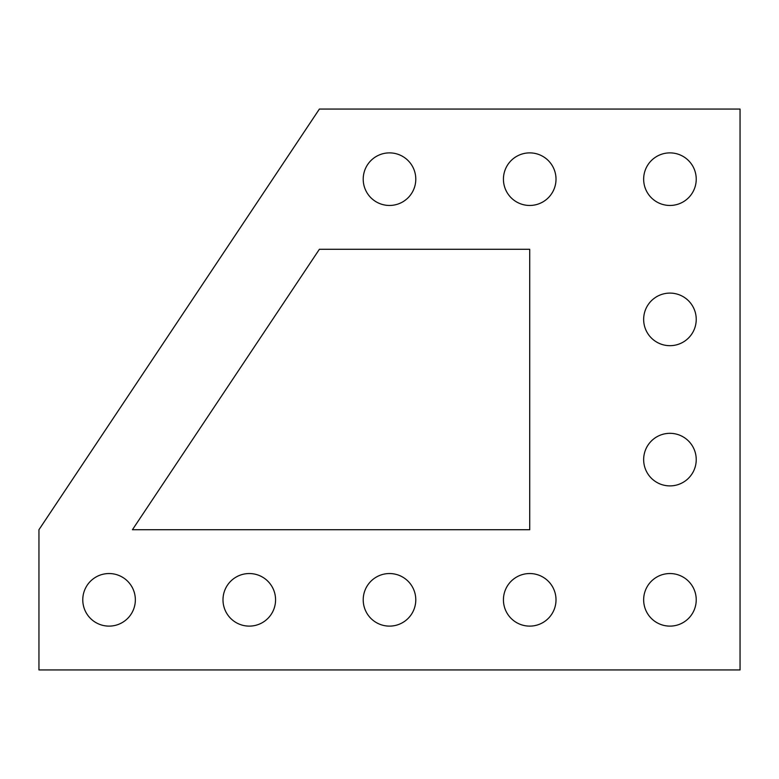 <?xml version="1.0" encoding="UTF-8"?>
<svg xmlns="http://www.w3.org/2000/svg" width="779" height="779" viewBox="0 0 779 779"><rect width="100%" height="100%" fill="white"/><g stroke="black" fill="none" stroke-linecap="round" stroke-linejoin="round"><path stroke-width="1.17" d="M38.95 669.94L740.05 669.94L740.05 109.06L319.39 109.06L38.95 529.72L38.95 669.94M135.351 599.83A26.291 26.291 0 0 1 95.914 622.596A26.291 26.291 0 0 1 95.914 577.064A26.291 26.291 0 0 1 135.351 599.83M275.571 599.83A26.291 26.291 0 0 1 236.134 622.596A26.291 26.291 0 0 1 236.134 577.064A26.291 26.291 0 0 1 275.571 599.83M415.791 599.83A26.291 26.291 0 0 1 376.354 622.596A26.291 26.291 0 0 1 376.354 577.064A26.291 26.291 0 0 1 415.791 599.83M556.011 599.83A26.291 26.291 0 0 1 516.574 622.596A26.291 26.291 0 0 1 516.574 577.064A26.291 26.291 0 0 1 556.011 599.83M696.231 599.83A26.291 26.291 0 0 1 656.794 622.596A26.291 26.291 0 0 1 656.794 577.064A26.291 26.291 0 0 1 696.231 599.83M696.231 459.61A26.291 26.291 0 0 1 656.794 482.376A26.291 26.291 0 0 1 656.794 436.844A26.291 26.291 0 0 1 696.231 459.61M529.72 249.28L529.72 529.72L132.43 529.72L319.39 249.28L529.72 249.28M696.231 319.39A26.291 26.291 0 0 1 656.794 342.156A26.291 26.291 0 0 1 656.794 296.624A26.291 26.291 0 0 1 696.231 319.39M415.791 179.17A26.291 26.291 0 0 1 376.354 201.936A26.291 26.291 0 0 1 376.354 156.404A26.291 26.291 0 0 1 415.791 179.17M556.011 179.17A26.291 26.291 0 0 1 516.574 201.936A26.291 26.291 0 0 1 516.574 156.404A26.291 26.291 0 0 1 556.011 179.17M696.231 179.17A26.291 26.291 0 0 1 656.794 201.936A26.291 26.291 0 0 1 656.794 156.404A26.291 26.291 0 0 1 696.231 179.17"/></g></svg>

